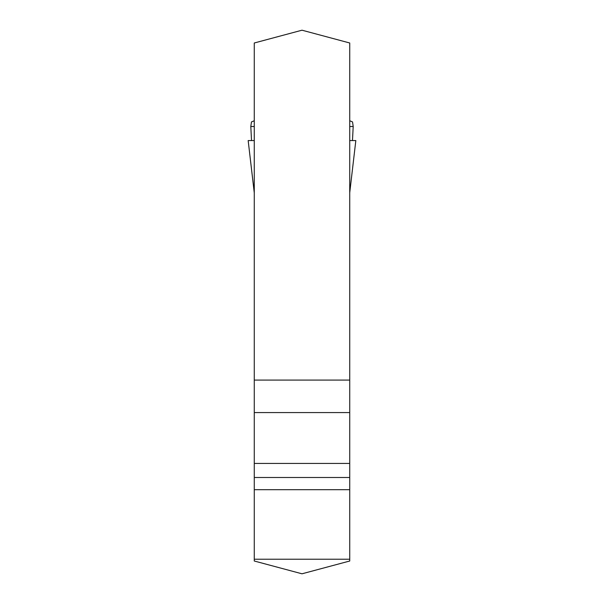 <?xml version="1.0" encoding="UTF-8"?>
<svg xmlns="http://www.w3.org/2000/svg" width="604" height="604" viewBox="0 0 604 604"><rect width="100%" height="100%" fill="white"/><g stroke="black" fill="none" stroke-linecap="round" stroke-linejoin="round"><path stroke-width="0.91" d="M254.269 42.99L254.269 561.01L302 573.8L349.731 561.01L349.731 42.99L302 30.2L254.269 42.99M254.269 380.082L349.731 380.082M349.731 489.693L254.269 489.693M349.731 559.229L254.269 559.229M349.731 412.577L254.269 412.577M349.731 463.434L254.269 463.434M349.731 477.492L254.269 477.492M254.269 126.508L250.803 126.508L251.453 121.948L254.269 120.755M349.731 120.755L352.547 121.948L353.197 126.508L349.731 126.508M254.269 192.85L248.168 140.566L254.269 192.744M251.521 140.566L250.803 126.508M352.479 140.566L353.197 126.508M349.731 140.566L355.832 140.566L349.731 192.744M248.168 140.566L254.269 140.566"/></g></svg>
